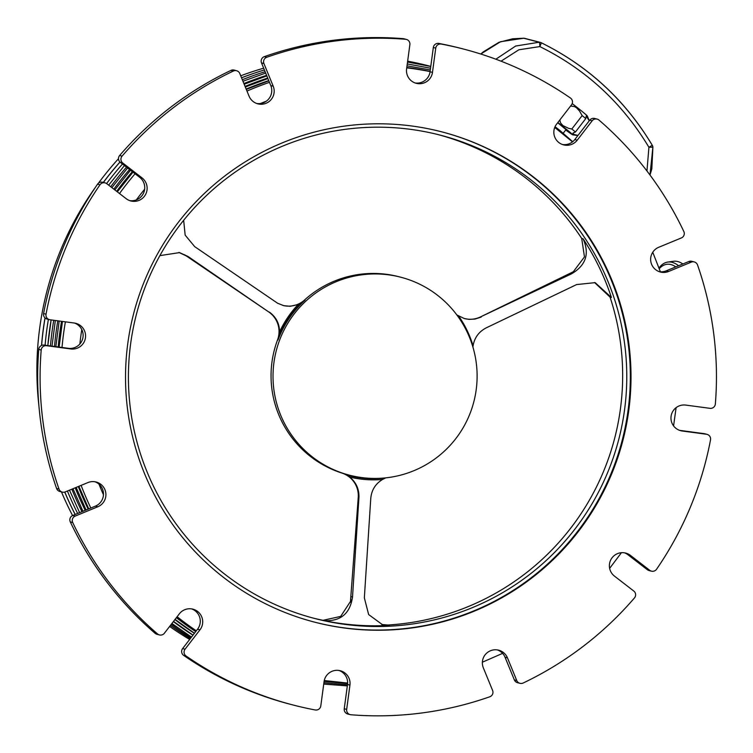 <?xml version="1.0" encoding="UTF-8"?>
<svg xmlns="http://www.w3.org/2000/svg" width="753" height="753" viewBox="0 0 753 753"><rect width="100%" height="100%" fill="white"/><g stroke="black" fill="none" stroke-linecap="round" stroke-linejoin="round"><path stroke-width="1.13" d="M184.579 254.768L268.652 311.902A23.776 23.729 -75.5 0 1 277.537 339.904A102.257 102.032 104.5 0 0 341.853 473.044A23.776 23.729 -75.5 0 1 358.249 497.404L350.409 602.268M574.04 271.4L480.546 316.891A23.776 23.729 -75.5 0 1 464.545 318.594M400.624 277.179A102.257 102.032 104.5 0 0 279.504 340.412A102.257 102.032 104.5 0 0 349.505 475.199A102.257 102.032 104.5 0 0 476.282 363.068A102.257 102.032 104.5 0 0 400.624 277.179L398.657 276.671A102.257 102.032 104.5 0 0 304.589 299.976A23.776 23.729 -75.5 0 1 283.034 305.483M594.512 282.488L610.043 297.096A249.695 249.149 -75.5 0 1 387.88 625.009L389.235 625.357A249.695 249.149 -75.5 0 1 324.355 620.67C340.704 621.413 350.089 613.535 352.517 597.016L358.936 497.573C359.247 489.215 356.169 482.381 349.731 477.073L346.691 475.077A23.776 23.729 104.5 0 0 342.304 473.166L341.853 473.044M381.79 624.51L387.88 625.009M572.167 272.398L570.313 273.584L573.127 272.002L584.469 256.914L581.711 238.447L583.076 238.795A249.695 249.149 -75.5 0 1 611.398 297.444L595.152 282.639L576.619 284.568L486.4 327.771C478.927 331.602 474.484 337.626 473.072 345.834L472.903 347.048M385.828 477.854A23.776 23.729 104.5 0 0 385.696 477.901L382.552 479.454C375.465 483.774 371.54 490.099 370.768 498.43L364.348 597.873L368.65 614.57L382.468 624.698L389.235 625.357M350.823 599.106L350.71 601.092L340.667 616.415L322.99 620.312A249.695 249.149 -75.5 0 1 313.126 618.072M184.466 254.693L186.885 256.18L178.913 252.453M480.546 316.891L571.452 273.876C585.928 265.414 589.806 253.723 583.076 238.795M268.652 311.902L188.024 256.472L179.515 252.603L159.881 255.625M481.233 317.069L474.955 319.074L469.11 319.376L464.262 318.519L456.836 314.942M269.339 312.071C276.031 316.938 279.448 323.526 279.579 331.847L279.212 335.377A23.776 23.729 104.5 0 1 277.989 340.017A102.257 102.032 -75.5 0 1 305.04 300.099L304.589 299.976M349.505 475.199L347.99 474.814A102.257 102.032 -75.5 0 1 342.304 473.166M346.691 475.077A102.85 102.624 104.5 0 0 385.696 477.901M279.212 335.377A102.85 102.624 104.5 0 1 301.191 302.951A23.776 23.729 104.5 0 0 305.04 300.099M660.955 265.687A65.398 26.073 82.1 0 1 667.855 262.063A65.398 26.073 82.1 0 1 678.575 265.743M682.858 263.974A65.398 26.073 -97.9 0 0 673.474 261.282L667.855 262.063M170.451 625.366A313.897 313.22 -75.5 0 0 190.321 638.591A313.897 313.22 -75.5 0 1 170.432 625.385M75.149 514.487A313.897 313.22 -75.5 0 1 64.739 492.085M41.528 345.467A313.897 313.22 -75.5 0 1 45.001 317.907M103.312 182.414A313.897 313.22 -75.5 0 1 119.953 162.036M241.534 77.785A313.897 313.22 -75.5 0 1 264.397 69.963A313.897 313.22 -75.5 0 0 241.553 77.823M407.571 61.755A313.897 313.22 -75.5 0 1 430.772 66.424A313.897 313.22 -75.5 0 0 407.608 61.454A313.897 313.22 -75.5 0 1 430.782 66.386L428.608 65.822A313.897 313.22 -75.5 0 0 407.646 61.172M189.652 639.466A313.897 313.22 -75.5 0 1 169.623 626.449M72.58 515.551A313.897 313.22 -75.5 0 1 61.445 491.888M38.892 405.594A313.897 313.22 -75.5 0 1 95.132 187.742M98.408 183.233A313.897 313.22 -75.5 0 1 118.494 158.723M240.715 75.789A313.897 313.22 -75.5 0 1 263.663 68.194M150.741 487.52A253.262 252.707 -75.5 0 1 182.819 216.676A253.262 252.707 -75.5 0 1 441.578 131.803A253.262 252.707 -75.5 0 1 622.957 440.185A253.262 252.707 -75.5 0 1 314.97 622.242A253.262 252.707 -75.5 0 1 150.741 487.52M441.23 131.709A253.262 252.707 -75.5 0 1 622.279 440.006A253.262 252.707 -75.5 0 1 314.632 622.147M153.264 485.789A249.695 249.149 -75.5 0 1 184.89 218.765A249.695 249.149 -75.5 0 1 440.006 135.079A249.695 249.149 -75.5 0 1 618.834 439.121A249.695 249.149 -75.5 0 1 315.178 618.608A249.695 249.149 -75.5 0 1 153.264 485.789M437.945 134.552A249.695 249.149 -75.5 0 1 581.711 238.447M183.657 220.281L185.172 235.152L194.688 246.636L277.659 303.271L283.759 305.671L290.121 306.283L298.066 304.551L301.191 302.951M75.206 514.459A313.897 313.22 -75.5 0 1 71.817 507.673A313.897 313.22 -75.5 0 1 64.805 492.067M41.603 345.439A313.897 313.22 -75.5 0 1 45.076 317.964M103.387 182.433A313.897 313.22 -75.5 0 1 120 162.083M659.223 271.664A13.083 13.055 104.5 0 0 666.217 270.835L688.835 261.517A4.753 4.744 -75.5 0 1 691.828 261.3L694.247 261.931A4.753 4.744 104.5 0 0 691.254 262.138L668.645 271.457A13.083 13.055 -75.5 0 1 650.667 260.274A13.083 13.055 -75.5 0 1 658.734 247.276L681.343 237.948A4.753 4.744 104.5 0 0 683.828 231.51A338.869 338.135 -75.5 0 0 599.011 120.094A4.753 4.744 104.5 0 0 592.159 120.8L577.212 140.199A13.083 13.055 -75.5 0 1 563.611 144.877A13.083 13.055 -75.5 0 1 556.552 124.226L571.499 104.836A4.753 4.744 104.5 0 0 570.435 98.012A338.869 338.135 -75.5 0 0 462.973 48.907L460.554 48.286A338.869 338.135 -75.5 0 0 438.914 43.448A4.753 4.744 -75.5 0 0 433.323 47.495L430.057 71.761A13.083 13.055 104.5 0 1 415.072 82.943M462.973 48.907A338.869 338.135 -75.5 0 0 441.333 44.079A4.753 4.744 104.5 0 0 435.742 48.117L432.476 72.392A13.083 13.055 -75.5 0 1 416.268 83.319A13.083 13.055 -75.5 0 1 406.601 68.918L409.877 44.643A4.753 4.744 104.5 0 0 405.556 39.269A338.869 338.135 -75.5 0 0 266.76 57.266A4.753 4.744 104.5 0 0 263.936 63.563L273.217 86.209A13.083 13.055 -75.5 0 1 257.874 103.848A13.083 13.055 -75.5 0 1 249.064 96.168L239.783 73.521A4.753 4.744 104.5 0 0 233.364 71.036A338.869 338.135 -75.5 0 0 122.071 156.135A4.753 4.744 104.5 0 0 122.758 162.996L142.101 177.953A13.083 13.055 -75.5 0 1 130.853 200.966A13.083 13.055 -75.5 0 1 126.146 198.66L106.804 183.713A4.753 4.744 104.5 0 0 99.998 184.777A338.869 338.135 -75.5 0 0 46.027 314.189A4.753 4.744 104.5 0 0 50.046 319.78L74.274 323.028A13.083 13.055 -75.5 0 1 85.334 338.492A13.083 13.055 -75.5 0 1 70.782 348.959L46.554 345.702A4.753 4.744 104.5 0 0 41.189 350.041A338.869 338.135 -75.5 0 0 59.007 489.074A4.753 4.744 104.5 0 0 65.285 491.897L87.903 482.579A13.083 13.055 -75.5 0 1 105.881 493.77A13.083 13.055 -75.5 0 1 97.815 506.769L75.196 516.087A4.753 4.744 104.5 0 0 72.712 522.526A338.869 338.135 -75.5 0 0 157.537 633.941A4.753 4.744 104.5 0 0 164.389 633.235L179.327 613.846A13.083 13.055 -75.5 0 1 192.928 609.168A13.083 13.055 -75.5 0 1 199.987 629.809L185.05 649.208A4.753 4.744 104.5 0 0 186.104 656.023A338.869 338.135 -75.5 0 0 293.566 705.128A338.869 338.135 -75.5 0 0 315.206 709.966A4.753 4.744 104.5 0 0 320.797 705.919L324.063 681.653A13.083 13.055 -75.5 0 1 340.271 670.725A13.083 13.055 -75.5 0 1 349.938 685.117L346.672 709.392A4.753 4.744 104.5 0 0 350.992 714.766A338.869 338.135 -75.5 0 0 489.779 696.779A4.753 4.744 104.5 0 0 492.613 690.482L483.332 667.836A13.083 13.055 -75.5 0 1 498.674 650.187A13.083 13.055 -75.5 0 1 507.475 657.877L516.756 680.524A4.753 4.744 104.5 0 0 523.184 683.009A338.869 338.135 -75.5 0 0 634.478 597.91A4.753 4.744 104.5 0 0 633.781 591.039L614.439 576.092A13.083 13.055 -75.5 0 1 625.687 553.069A13.083 13.055 -75.5 0 1 630.402 555.375L649.745 570.322A4.753 4.744 104.5 0 0 656.55 569.259A338.869 338.135 -75.5 0 0 710.521 439.856A4.753 4.744 104.5 0 0 706.493 434.255L682.265 431.008A13.083 13.055 -75.5 0 1 671.205 415.543A13.083 13.055 -75.5 0 1 685.757 405.086L709.985 408.333A4.753 4.744 104.5 0 0 715.35 404.003A338.869 338.135 -75.5 0 0 697.542 264.962A4.753 4.744 104.5 0 0 694.247 261.931M293.566 705.128L291.147 704.507A338.869 338.135 -75.5 0 1 183.685 655.402A4.753 4.744 -75.5 0 1 182.621 648.578L197.568 629.188A13.083 13.055 104.5 0 0 191.704 608.913M159.438 634.939L157.019 634.318A4.753 4.744 -75.5 0 1 155.109 633.32A338.869 338.135 -75.5 0 1 70.293 521.904A4.753 4.744 -75.5 0 1 72.777 515.466L95.386 506.138A13.083 13.055 104.5 0 0 94.897 481.751M62.292 492.114L59.873 491.483A4.753 4.744 -75.5 0 1 56.579 488.452A338.869 338.135 -75.5 0 1 38.77 349.411A4.753 4.744 -75.5 0 1 44.135 345.081L68.363 348.328A13.083 13.055 104.5 0 0 74.575 323.075M49.5 319.677L47.072 319.046A4.753 4.744 -75.5 0 1 43.599 313.559A338.869 338.135 -75.5 0 1 97.57 184.156A4.753 4.744 -75.5 0 1 102.662 182.245L105.091 182.875M129.657 200.599A13.083 13.055 104.5 0 0 139.681 177.322L120.339 162.375A4.753 4.744 -75.5 0 1 119.642 155.504A338.869 338.135 -75.5 0 1 230.936 70.406A4.753 4.744 -75.5 0 1 234.164 70.095L236.583 70.726M256.679 103.481A13.083 13.055 104.5 0 0 270.798 85.578L261.517 62.932A4.753 4.744 -75.5 0 1 264.341 56.635A338.869 338.135 -75.5 0 1 403.128 38.648A4.753 4.744 -75.5 0 1 403.937 38.78L406.356 39.41M562.416 144.501A13.083 13.055 104.5 0 0 574.793 139.569L589.731 120.179A4.753 4.744 -75.5 0 1 594.682 118.475L597.101 119.096M350.183 714.635L347.764 714.004A4.753 4.744 -75.5 0 1 344.243 708.771L347.519 684.496A13.083 13.055 104.5 0 0 339.048 670.471M519.965 683.319L517.537 682.689A4.753 4.744 -75.5 0 1 514.337 679.893L505.056 657.247A13.083 13.055 104.5 0 0 497.451 649.933M651.458 571.169L649.03 570.539A4.753 4.744 -75.5 0 1 647.316 569.701L627.974 554.754A13.083 13.055 104.5 0 0 624.463 552.815M679.554 430.339A13.083 13.055 104.5 0 0 679.846 430.387L704.074 433.634A4.753 4.744 -75.5 0 1 704.62 433.737L707.048 434.368M555.046 126.702L559.479 130.118M458.746 316.166A104.036 103.81 -75.5 0 1 473.072 345.834M382.552 479.454A104.036 103.81 -75.5 0 1 349.731 477.073M279.579 331.847A104.036 103.81 -75.5 0 1 298.066 304.551M563.206 133.243L566.011 129.61L557.719 122.72M565.71 129.996A24.971 0.649 -142.4 0 0 572.751 134.843A24.971 0.649 -142.4 0 0 562.02 125.807A24.971 0.649 -142.4 0 0 557.851 122.541M577.984 135.427L574.247 134.552L572.967 133.761L573.024 133.074L575.452 131.982L585.768 118.579L586.229 116.028L589.27 120.781L587.293 115.971A24.971 0.649 -142.4 0 0 576.534 106.982A24.971 0.649 -142.4 0 0 572.195 103.575M570.576 106.022L574.53 106.568L576.544 107.82L579.434 110.898L582.144 115.614L571.819 129.008L568.44 128.264L562.868 125.563L560.552 122.88L559.818 120M585.768 118.579A30.911 0.8 -142.4 0 0 582.144 115.614M575.452 131.982A30.911 0.8 -142.4 0 0 571.819 129.008M524.832 38.403A4.753 4.744 104.5 0 0 523.693 38.234L512.727 38.78L498.966 42.309L483.247 51.891L480.772 54.028L500.566 41.697L523.702 38.234L539.186 42.234L515.664 46.037L495.86 59.214M652.258 145.273L648.917 147.277L652.898 147.164L651.825 168.945L649.99 175.016L652.889 147.193A4.753 4.744 104.5 0 0 652.258 145.273C625.15 100.13 588.121 65.944 541.181 42.723M539.186 42.234A4.753 0.744 91.2 0 1 539.826 46.582A4.753 0.499 -64.1 0 0 541.153 42.705A4.753 0.499 -64.1 0 0 541.143 42.705A4.753 4.744 104.5 0 0 540.268 42.384L540.268 42.384A4.753 4.744 104.5 0 0 539.186 42.234M523.702 38.234A4.753 4.753 0 0 1 524.775 38.384L540.268 42.384A4.753 4.753 0 0 1 541.153 42.705C588.159 65.888 625.197 100.074 652.267 145.273A4.753 4.753 0 0 1 652.898 147.164L652.889 147.193M570.313 273.584L571.452 273.876M186.885 256.18L188.024 256.472M675.817 266.882A63.327 25.244 -97.9 0 0 659.261 268.67M103.462 494.787A293.614 292.983 -75.5 0 1 99.001 484.17M79.865 344.046A293.614 292.983 -75.5 0 1 81.795 329.532M136.321 199.912A293.614 292.983 -75.5 0 1 144.661 189.219M260.406 103.528A293.614 292.983 -75.5 0 1 266.346 101.166M351.378 596.724L352.517 597.016M358.249 497.404L358.936 497.573M691.254 262.138L688.835 261.517M668.645 271.457L666.217 270.835M186.104 656.023L183.685 655.402M157.537 633.941L155.109 633.32M72.712 522.526L70.293 521.904M59.007 489.074L56.579 488.452M41.189 350.041L38.77 349.411M46.027 314.189L43.599 313.559M99.998 184.777L97.57 184.156M122.071 156.135L119.642 155.504M233.364 71.036L230.936 70.406M266.76 57.266L264.341 56.635M405.556 39.269L403.128 38.648M441.333 44.079L438.914 43.448M592.159 120.8L589.731 120.179M577.212 140.199L574.793 139.569M435.742 48.117L433.323 47.495M432.476 72.392L430.057 71.761M263.936 63.563L261.517 62.932M273.217 86.209L270.798 85.578M122.758 162.996L120.339 162.375M142.101 177.953L139.681 177.322M70.782 348.959L68.363 348.328M46.554 345.702L44.135 345.081M97.815 506.769L95.386 506.138M75.196 516.087L72.777 515.466M199.987 629.809L197.568 629.188M185.05 649.208L182.621 648.578M349.938 685.117L347.519 684.496M346.672 709.392L344.243 708.771M507.475 657.877L505.056 657.247M516.756 680.524L514.337 679.893M630.402 555.375L627.974 554.754M649.745 570.322L647.316 569.701M706.493 434.255L704.074 433.634M682.265 431.008L679.846 430.387M77.653 513.452A313.897 313.22 -75.5 0 1 75.225 508.548A313.897 313.22 -75.5 0 1 67.412 491.022M45.105 345.213A313.897 313.22 -75.5 0 1 48.39 319.385M106.597 183.563A313.897 313.22 -75.5 0 1 122.475 164.022M242.325 79.724A313.897 313.22 -75.5 0 1 265.103 71.704M190.961 637.763A313.897 313.22 -75.5 0 1 171.242 624.341M88.713 508.849A309.144 308.476 104.5 0 0 88.732 508.887L78.886 486.297A309.144 308.476 104.5 0 0 88.713 508.849M176.39 617.658A309.144 308.476 104.5 0 0 195.705 631.598L176.39 617.658M430.095 71.45A309.144 308.476 104.5 0 0 406.799 67.478L430.095 71.45M268.849 80.844A309.144 308.476 104.5 0 0 246.287 89.391L268.849 80.835M132.98 172.145A309.144 308.476 104.5 0 0 117.346 191.864L132.97 172.136M62.471 321.446A309.144 308.476 104.5 0 0 59.12 347.086L62.452 321.446M177.124 616.716A309.144 308.476 104.5 0 0 196.307 630.826M430.076 71.591A309.144 308.476 104.5 0 0 406.752 67.845M269.461 82.341A309.144 308.476 104.5 0 0 246.975 91.066M135.079 173.764A309.144 308.476 104.5 0 0 119.52 193.54M65.389 321.842A309.144 308.476 104.5 0 0 62.01 347.481M81.117 485.374A309.144 308.476 104.5 0 0 90.821 508.021M71.855 489.196A311.676 310.998 104.5 0 0 80.345 508.379A311.676 310.998 104.5 0 0 81.955 511.673M173.35 621.611A311.676 310.998 104.5 0 0 192.928 635.203M266.6 75.347A311.676 310.998 104.5 0 0 243.897 83.545M126.513 167.147A311.676 310.998 104.5 0 0 110.719 186.744M53.745 320.279A311.676 310.998 104.5 0 0 50.46 345.928M75.206 487.812A310.123 309.445 104.5 0 0 84.223 508.341A310.123 309.445 104.5 0 0 85.193 510.346M174.903 619.597A310.123 309.445 104.5 0 0 194.378 633.329M267.71 78.067A310.123 309.445 104.5 0 0 245.064 86.407M129.563 169.5A310.123 309.445 104.5 0 0 113.835 189.144M57.812 320.825A310.123 309.445 104.5 0 0 54.508 346.474M78.284 486.542A308.57 307.902 104.5 0 0 87.753 508.219A308.57 307.902 104.5 0 0 88.186 509.113M176.371 617.676A308.57 307.902 104.5 0 0 181.238 621.376M268.755 80.609A308.57 307.902 104.5 0 0 246.156 89.07M132.349 171.656A308.57 307.902 104.5 0 0 116.677 191.347M61.53 321.324A308.57 307.902 104.5 0 0 58.197 346.964M47.844 345.58L51.119 319.921A311.563 310.885 104.5 0 0 47.834 345.58M322.99 620.312L324.355 620.67M610.043 297.096L611.398 297.444M501.027 61.181L518.873 49.783L539.826 46.582C585.928 69.38 622.289 102.945 648.917 147.277L646.959 170.978M658.979 267.889L660.946 265.696M324.261 680.543L347.632 683.065M482.362 662.207L502.59 653.369M609.629 568.374L621.432 552.693M673.577 425.916L676.1 407.655M660.381 271.786L652.747 252.236M572.496 141.884L554.726 127.455M72.956 488.744L82.962 511.268M173.519 621.394L193.003 635.108M323.912 682.773L347.481 684.788M566.472 136.745L554.848 127.153M430.528 68.212L407.279 63.949M266.826 75.912L244.179 84.232M127.605 167.985L111.868 187.629M55.327 320.486L52.023 346.135M76.157 487.417L86.068 509.988M175.063 619.38L194.462 633.226M324.101 681.399L347.604 683.573M430.302 69.954L407.015 65.84M267.917 78.566L245.318 87.009M130.495 170.225L114.814 189.907M59.176 321.004L55.844 346.653M69.492 490.165L79.602 512.652M171.9 623.484L191.488 637.076M323.743 684.082L347.331 685.898M572.722 141.705L559.055 129.77M108.658 185.144L124.452 165.556M242.955 81.258L265.668 73.079M407.533 62.028L430.763 66.48M572.751 134.843L577.899 135.54"/></g></svg>
